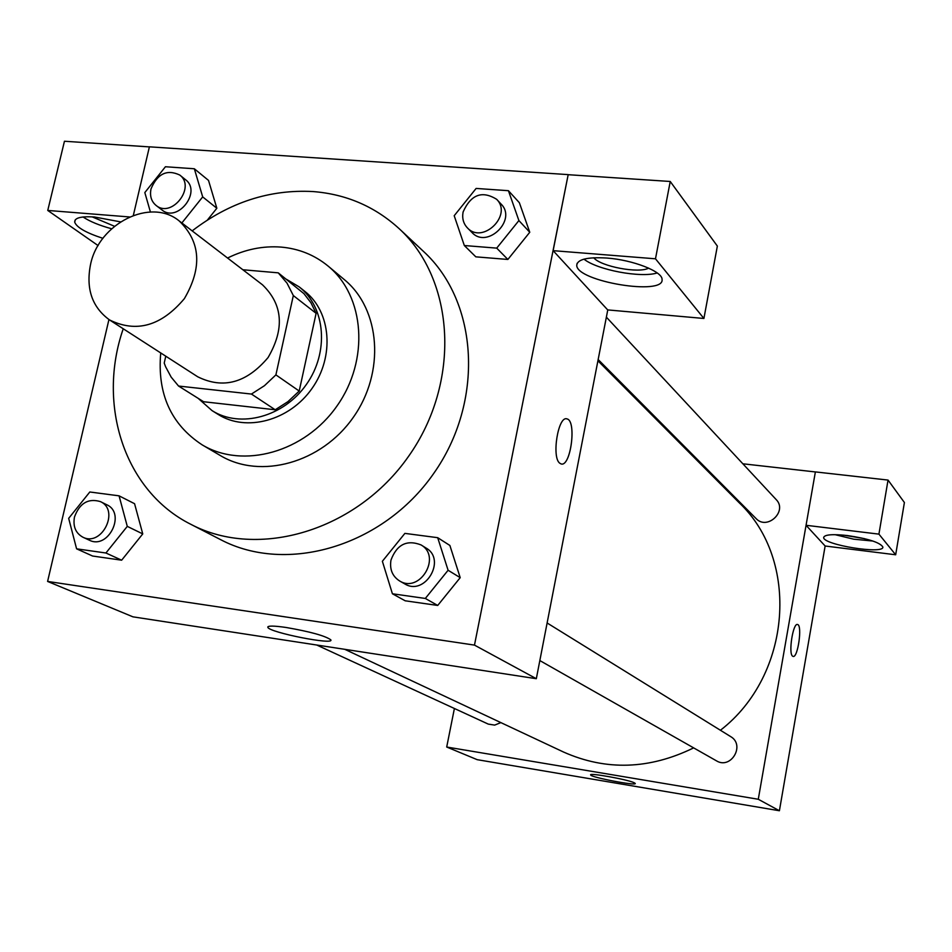 <?xml version="1.0" encoding="UTF-8"?>
<svg xmlns="http://www.w3.org/2000/svg" width="952" height="952" viewBox="0 0 952 952"><rect width="100%" height="100%" fill="white"/><g stroke="black" fill="none" stroke-linecap="round" stroke-linejoin="round"><path stroke-width="1.43" d="M90.535 264.501C98.841 223.28 150.856 197.326 179.214 220.947C200.682 241.784 202.407 267.667 184.39 298.619C161.34 326.012 136.374 333.117 109.528 319.932C92.094 307.222 85.763 288.753 90.535 264.501M179.214 220.947L262.466 284.791C282.899 304.521 284.767 328.773 268.083 357.535C246.627 382.954 223.161 389.368 197.707 376.778L109.528 319.932M278.258 272.843L303.95 293.656L310.947 302.772L316.112 313.315L299.214 391.046L287.98 401.613L275.223 409.776L203.585 401.732L178.56 386.048L251.435 394.057L264.442 385.703L275.901 374.886L293.323 295.56L287.04 283.172L278.258 272.843L242.843 269.749M165.779 356.203L164.22 363.057L165.624 366.782L171.181 377.147L178.56 386.048M198.099 398.293L212.07 410.633C240.297 428.614 283.827 416.869 306.365 384.489C329.249 352.359 325.62 307.413 299.19 286.897L286.469 279.317M299.19 286.897L304.783 291.336C331.129 311.768 334.759 356.5 312.006 388.464C289.587 420.665 246.247 432.327 218.139 414.417L212.07 410.633M275.223 409.776L251.435 394.057M316.112 313.315L293.323 295.56M299.214 391.046L275.901 374.886M160.733 352.942C157.128 393.735 170.944 424.378 202.169 444.858C242.95 469.407 304.747 452.26 336.948 406.028C369.614 360.118 364.925 296.155 328.071 266.048C314.565 254.981 298.904 248.662 281.102 247.092C262.919 245.735 245.069 249.376 227.564 258.028M202.169 444.858L220.257 455.496C260.562 479.76 321.514 462.958 353.204 417.476C385.346 372.291 380.61 309.245 344.172 279.483L328.071 266.048M123.236 328.773C96.771 405.064 124.641 491.256 190.84 524.314C258.278 559.919 356.548 530.859 408.515 456.413C461.077 382.383 455.306 280.066 399.055 228.575C374.826 206.489 346.135 194.148 312.982 191.554C269.666 189.222 229.396 202.336 192.161 230.884L181.868 222.958L202.693 196.897L194.339 168.766L165.434 166.743L144.823 192.566L150.416 211.999M399.055 228.575L423.497 251.423C478.677 301.951 484.568 401.839 433.386 473.917C382.787 546.412 286.766 574.532 220.578 539.629L190.84 524.314M108.944 319.539L47.6 581.434L474.477 645.111L568.189 174.621L149.404 146.822L133.351 215.366M202.693 196.897L216.842 208.25L207.417 220.031L216.842 208.25L208.512 180.404L194.339 168.766M464.326 245.533L475.822 256.838L507.868 259.456L529.764 232.264L519.364 202.716L508.427 190.697L476.119 188.436L454.199 215.723L464.326 245.533L496.718 248.127L518.899 220.566L508.427 190.697M392.414 593.774L405.183 600.795L437.718 605.448L460.209 577.65L449.88 545.46L437.694 537.69L404.886 533.382L382.371 561.275L392.414 593.774L425.318 598.451L448.094 570.26L437.694 537.69M76.588 548.828L92.594 556.028L121.654 560.192L142.752 533.905L134.565 503.703L119.071 495.837L89.809 491.994L68.675 518.352L76.588 548.828L105.922 553.005L127.282 526.373L119.071 495.837M559.835 463.255C551.339 457.591 558.205 415.203 566.987 418.916C576.876 420.582 570.712 467.515 561.073 463.921L559.835 463.255M553.124 250.662L655.488 258.801L703.909 318.468L607.697 309.912L553.124 250.662L568.189 174.621M47.6 581.434L132.935 616.837L536.321 678.705L474.477 645.111M536.321 678.705L607.769 309.924M561.061 463.921C570.7 467.515 576.864 420.582 566.976 418.916L566.976 418.916M606.757 258.04C632.771 259.848 662.449 271.439 662.057 279.388C664.817 296.155 576.388 281.459 576.745 265.31C577.34 259.325 587.348 256.909 606.757 258.04M583.969 259.146C597.344 269.963 640.684 278.151 657.225 272.962M648.645 268.119C638.911 273.724 600.652 266.5 593.727 257.766M703.909 318.468L717.356 246.08L670.232 181.475L655.488 258.801M568.249 174.704L670.232 181.475M286.017 627.463C310.138 631.652 325.06 635.769 330.784 639.803C334.949 645.432 269.535 632.521 267.845 627.38C267.464 625.642 273.522 625.666 286.017 627.463M102.935 238.333C86.204 232.883 76.791 227.516 74.708 222.221C74.375 217.877 80.968 216.14 94.486 216.996L120.487 221.852M129.46 216.949L47.755 210.44L98.115 245.592M83.038 216.985C89.797 221.471 99.317 225.398 111.61 228.754M114.478 226.267L92.106 216.842M47.755 210.44L64.45 141.253L149.381 146.894M597.915 360.772L739.133 502.704C799.882 559.895 791.909 675.075 720.414 730.267M693.651 747.879C649.383 769.513 606.031 770.906 563.584 752.056L344.803 649.335M316.766 645.039L488.293 724.115L494.671 725.103L500.859 722.616M606.365 317.159L776.118 499.514C787.887 511.153 767.169 530.728 756.043 518.531L598.153 359.535M547.114 622.977L730.601 736.562C745.559 744.988 730.981 769.882 716.404 760.803L539.832 660.569M695.067 458.412L696.507 458.578M742.857 463.791L815.364 471.942M454.401 708.478L446.702 747.022L758.28 799.263L806.058 525.29L878.922 534.131L895.677 554.778L825.134 546.008L806.082 525.325M806.058 525.29L815.376 471.906L888.037 480.07L904.4 502.513L895.677 554.778M864.452 538.642L843.781 535.155M835.059 534.667L853.718 539.189L872.877 541.045M847.351 535.548C868.236 538.665 880.076 542.485 882.861 547.007C884.182 554.742 822.564 544.746 823.67 537.452C824.599 534.596 832.5 533.965 847.351 535.548M878.922 534.131L888.037 480.07M446.702 747.022L477.19 759.672L779.402 810.747L825.134 546.008M634.341 782.818L635.234 783.448C637.162 786.197 590.692 777.32 590.657 774.952C588.455 772.453 628.308 779.617 634.341 782.818M779.402 810.747L758.28 799.263M792.599 656.166C788.197 653.488 793.076 622.465 797.55 624.512C802.56 625.024 797.859 658.356 793.052 656.416L792.599 656.166M793.04 656.404C797.859 658.356 802.56 625.024 797.55 624.512L797.443 624.488M100.388 501.597L106.755 504.75C126.295 513.307 108.302 550.006 89.345 540.189L82.883 537.202C75.613 533.156 72.816 526.408 74.482 516.972C79.623 503.156 88.25 498.027 100.388 501.597C120 510.177 101.9 547.067 82.883 537.202M92.594 556.028L121.654 560.192L142.752 533.905L127.282 526.373M142.752 533.905L134.565 503.703M121.654 560.192L105.922 553.005M420.998 544.901L426.02 548.019C446.845 559.645 424.949 596.571 404.743 583.885L399.602 580.958C392.391 576.293 389.511 569.344 390.963 560.133C396.805 544.532 406.813 539.451 420.998 544.901C441.906 556.575 419.892 593.703 399.602 580.958M405.183 600.795L437.718 605.448L460.209 577.65L448.094 570.26M460.209 577.65L449.88 545.46M437.718 605.448L425.318 598.451M179.75 175.037L185.557 179.726C201.967 191.709 177.536 223.077 162.007 209.975L156.092 205.442C151.309 201.431 149.619 195.91 151.023 188.865C157.461 173.657 167.04 169.051 179.75 175.037C196.207 187.068 171.657 218.591 156.092 205.442M216.842 208.25L208.512 180.404M496.658 199.313L501.157 204.144C517.257 219.948 487.15 249.257 472.037 232.55L467.396 227.873C463.386 223.589 461.946 218.294 463.1 211.987C470.895 194.529 482.081 190.305 496.658 199.313C512.83 215.176 482.569 244.652 467.396 227.873M475.822 256.838L507.868 259.456L529.764 232.264L518.899 220.566M529.764 232.264L519.364 202.716M507.868 259.456L496.718 248.127M576.745 265.31L577.138 263.264M267.845 627.38L267.988 626.666M74.708 222.221L75.279 219.817"/></g></svg>
